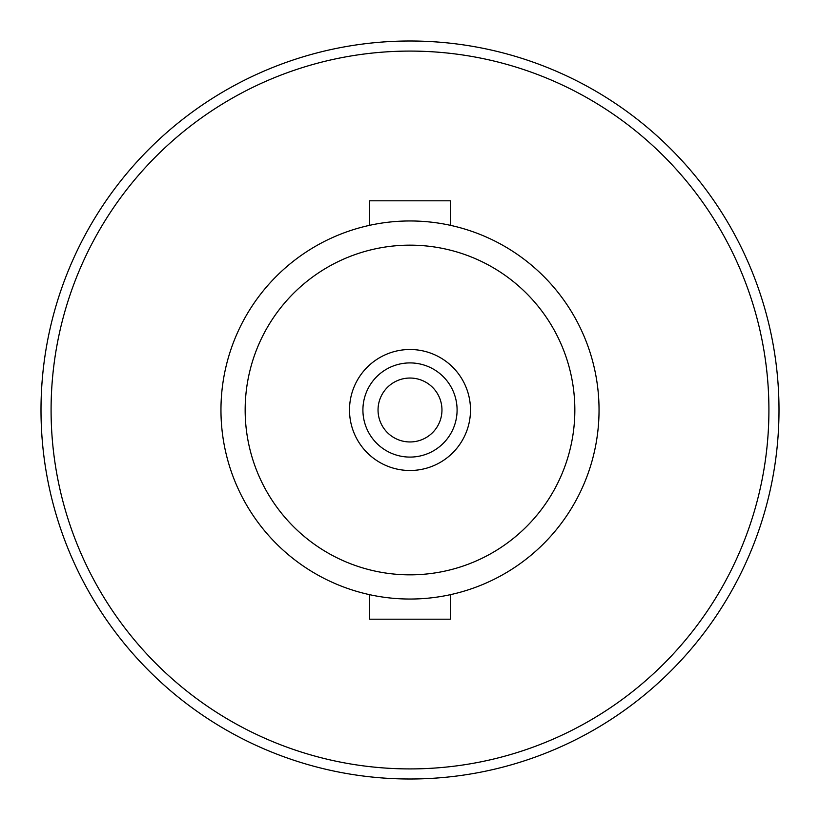 <?xml version="1.0" encoding="UTF-8"?>
<svg xmlns="http://www.w3.org/2000/svg" width="820" height="820" viewBox="0 0 820 820"><rect width="100%" height="100%" fill="white"/><g stroke="black" fill="none" stroke-linecap="round" stroke-linejoin="round"><path stroke-width="1.23" d="M369.676 225.315L369.676 200.797L450.323 200.797L450.323 225.315M51.086 410A358.914 358.914 0 0 0 410 768.914A358.914 358.914 0 0 0 768.914 410A358.914 358.914 0 0 0 410 51.086A358.914 358.914 0 0 0 51.086 410M779 410A369 369 0 0 1 410 779A369 369 0 0 1 41 410A369 369 0 0 1 410 41A369 369 0 0 1 779 410M441.959 410A31.959 31.959 0 0 0 410 378.04A31.959 31.959 0 0 0 378.04 410A31.959 31.959 0 0 0 410 441.959A31.959 31.959 0 0 0 441.959 410M362.911 410A47.088 47.088 0 0 0 410 457.088A47.088 47.088 0 0 0 457.088 410A47.088 47.088 0 0 0 410 362.911A47.088 47.088 0 0 0 362.911 410M349.505 410A60.495 60.495 0 0 0 410 470.495A60.495 60.495 0 0 0 470.495 410A60.495 60.495 0 0 0 410 349.505A60.495 60.495 0 0 0 349.505 410M450.323 594.684L450.323 619.202L369.676 619.202L369.676 594.684M599.041 410A189.041 189.041 0 0 1 410 599.041A189.041 189.041 0 0 1 220.959 410A189.041 189.041 0 0 1 410 220.959A189.041 189.041 0 0 1 599.041 410M574.841 410A164.84 164.84 0 0 0 410 245.159A164.84 164.84 0 0 0 245.159 410A164.84 164.84 0 0 0 410 574.841A164.84 164.84 0 0 0 574.841 410"/></g></svg>
